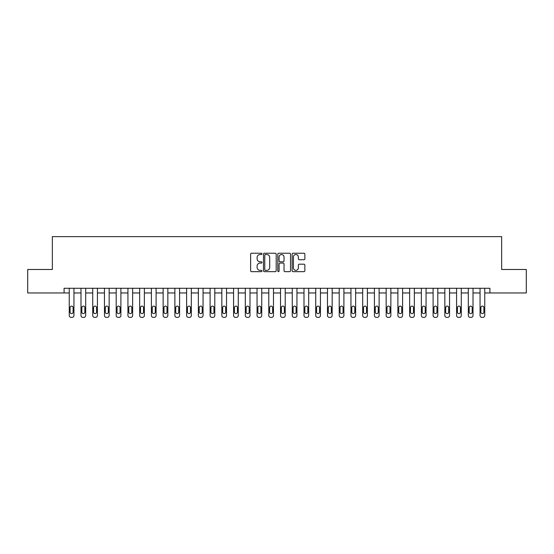 <?xml version="1.0" encoding="UTF-8"?>
<svg xmlns="http://www.w3.org/2000/svg" width="554" height="554" viewBox="0 0 554 554"><rect width="100%" height="100%" fill="white"/><g stroke="black" fill="none" stroke-linecap="round" stroke-linejoin="round"><path stroke-width="0.83" d="M261.98 253.877A0.644 0.644 0 0 0 261.329 253.226L251.537 253.226A0.921 0.921 0 0 0 250.616 254.148L250.616 270.74A0.921 0.921 0 0 0 251.537 271.661L261.329 271.661A0.644 0.644 0 0 0 261.98 271.017A0.644 0.644 0 0 0 261.329 270.373L260.061 270.373A2.95 2.95 0 0 1 257.118 267.423L257.118 266.038A2.95 2.95 0 0 1 260.061 263.088L261.329 263.088A0.644 0.644 0 0 0 261.98 262.444A0.644 0.644 0 0 0 261.329 261.8L260.061 261.8A2.95 2.95 0 0 1 257.118 258.85L257.118 257.471A2.95 2.95 0 0 1 260.061 254.521L261.329 254.521A0.644 0.644 0 0 0 261.98 253.877M303.938 259.729A0.921 0.921 0 0 0 304.859 258.808L304.859 254.148A0.921 0.921 0 0 0 303.938 253.226L293.059 253.226A0.921 0.921 0 0 0 292.138 254.148L292.138 270.74A0.921 0.921 0 0 0 293.059 271.661L303.938 271.661A0.921 0.921 0 0 0 304.859 270.74L304.859 265.117A0.921 0.921 0 0 0 303.938 264.196L299.285 264.196A0.921 0.921 0 0 0 298.357 265.117L298.357 267.907A2.465 2.465 0 0 1 295.891 270.373A2.465 2.465 0 0 1 293.426 267.907L293.426 256.987A2.465 2.465 0 0 1 295.891 254.521A2.465 2.465 0 0 1 298.357 256.987L298.357 258.808A0.921 0.921 0 0 0 299.285 259.729L303.938 259.729M64.084 292.962L27.7 292.962L27.7 269.486L52.346 269.486L52.346 236.62L501.654 236.62L501.654 269.486L526.3 269.486L526.3 292.962L489.916 292.962L489.916 288.267L64.084 288.267L64.084 292.962L69.25 292.962L69.25 315.496A1.877 1.877 0 0 0 71.127 317.38L72.068 317.38A1.877 1.877 0 0 0 73.945 315.496L73.945 292.962L80.988 292.962L80.988 315.496A1.877 1.877 0 0 0 82.865 317.38L83.806 317.38A1.877 1.877 0 0 0 85.683 315.496L85.683 292.962L92.726 292.962L92.726 315.496A1.877 1.877 0 0 0 94.602 317.38L95.544 317.38A1.877 1.877 0 0 0 97.421 315.496L97.421 292.962L104.464 292.962L104.464 315.496A1.877 1.877 0 0 0 106.34 317.38L107.282 317.38A1.877 1.877 0 0 0 109.159 315.496L109.159 292.962L116.202 292.962L116.202 315.496A1.877 1.877 0 0 0 118.078 317.38L119.013 317.38A1.877 1.877 0 0 0 120.897 315.496L120.897 292.962L127.939 292.962L127.939 315.496A1.877 1.877 0 0 0 129.816 317.38L130.751 317.38A1.877 1.877 0 0 0 132.635 315.496L132.635 292.962L139.67 292.962L139.67 315.496A1.877 1.877 0 0 0 141.554 317.38L142.489 317.38A1.877 1.877 0 0 0 144.365 315.496L144.365 292.962L151.408 292.962L151.408 315.496A1.877 1.877 0 0 0 153.292 317.38L154.227 317.38A1.877 1.877 0 0 0 156.103 315.496L156.103 292.962L163.146 292.962L163.146 315.496A1.877 1.877 0 0 0 165.03 317.38L165.965 317.38A1.877 1.877 0 0 0 167.841 315.496L167.841 292.962L174.884 292.962L174.884 315.496A1.877 1.877 0 0 0 176.761 317.38L177.702 317.38A1.877 1.877 0 0 0 179.579 315.496L179.579 292.962L186.622 292.962L186.622 315.496A1.877 1.877 0 0 0 188.499 317.38L189.44 317.38A1.877 1.877 0 0 0 191.317 315.496L191.317 292.962L198.36 292.962L198.36 315.496A1.877 1.877 0 0 0 200.236 317.38L201.178 317.38A1.877 1.877 0 0 0 203.055 315.496L203.055 292.962L210.098 292.962L210.098 315.496A1.877 1.877 0 0 0 211.974 317.38L212.916 317.38A1.877 1.877 0 0 0 214.793 315.496L214.793 292.962L221.835 292.962L221.835 315.496A1.877 1.877 0 0 0 223.712 317.38L224.654 317.38A1.877 1.877 0 0 0 226.531 315.496L226.531 292.962L233.573 292.962L233.573 315.496A1.877 1.877 0 0 0 235.45 317.38L236.392 317.38A1.877 1.877 0 0 0 238.268 315.496L238.268 292.962L245.311 292.962L245.311 315.496A1.877 1.877 0 0 0 247.188 317.38L248.13 317.38A1.877 1.877 0 0 0 250.006 315.496L250.006 292.962L257.049 292.962L257.049 315.496A1.877 1.877 0 0 0 258.926 317.38L259.861 317.38A1.877 1.877 0 0 0 261.744 315.496L261.744 292.962L268.787 292.962L268.787 315.496A1.877 1.877 0 0 0 270.664 317.38L271.599 317.38A1.877 1.877 0 0 0 273.482 315.496L273.482 292.962L280.518 292.962L280.518 315.496A1.877 1.877 0 0 0 282.401 317.38L283.336 317.38A1.877 1.877 0 0 0 285.213 315.496L285.213 292.962L292.256 292.962L292.256 315.496A1.877 1.877 0 0 0 294.139 317.38L295.074 317.38A1.877 1.877 0 0 0 296.951 315.496L296.951 292.962L303.994 292.962L303.994 315.496A1.877 1.877 0 0 0 305.87 317.38L306.812 317.38A1.877 1.877 0 0 0 308.689 315.496L308.689 292.962L315.732 292.962L315.732 315.496A1.877 1.877 0 0 0 317.608 317.38L318.55 317.38A1.877 1.877 0 0 0 320.427 315.496L320.427 292.962L327.469 292.962L327.469 315.496A1.877 1.877 0 0 0 329.346 317.38L330.288 317.38A1.877 1.877 0 0 0 332.165 315.496L332.165 292.962L339.207 292.962L339.207 315.496A1.877 1.877 0 0 0 341.084 317.38L342.026 317.38A1.877 1.877 0 0 0 343.902 315.496L343.902 292.962L350.945 292.962L350.945 315.496A1.877 1.877 0 0 0 352.822 317.38L353.764 317.38A1.877 1.877 0 0 0 355.64 315.496L355.64 292.962L362.683 292.962L362.683 315.496A1.877 1.877 0 0 0 364.56 317.38L365.501 317.38A1.877 1.877 0 0 0 367.378 315.496L367.378 292.962L374.421 292.962L374.421 315.496A1.877 1.877 0 0 0 376.298 317.38L377.239 317.38A1.877 1.877 0 0 0 379.116 315.496L379.116 292.962L386.159 292.962L386.159 315.496A1.877 1.877 0 0 0 388.035 317.38L388.97 317.38A1.877 1.877 0 0 0 390.854 315.496L390.854 292.962L397.897 292.962L397.897 315.496A1.877 1.877 0 0 0 399.773 317.38L400.708 317.38A1.877 1.877 0 0 0 402.592 315.496L402.592 292.962L409.635 292.962L409.635 315.496A1.877 1.877 0 0 0 411.511 317.38L412.446 317.38A1.877 1.877 0 0 0 414.33 315.496L414.33 292.962L421.365 292.962L421.365 315.496A1.877 1.877 0 0 0 423.249 317.38L424.184 317.38A1.877 1.877 0 0 0 426.061 315.496L426.061 292.962L433.103 292.962L433.103 315.496A1.877 1.877 0 0 0 434.987 317.38L435.922 317.38A1.877 1.877 0 0 0 437.799 315.496L437.799 292.962L444.841 292.962L444.841 315.496A1.877 1.877 0 0 0 446.718 317.38L447.66 317.38A1.877 1.877 0 0 0 449.536 315.496L449.536 292.962L456.579 292.962L456.579 315.496A1.877 1.877 0 0 0 458.456 317.38L459.398 317.38A1.877 1.877 0 0 0 461.274 315.496L461.274 292.962L468.317 292.962L468.317 315.496A1.877 1.877 0 0 0 470.194 317.38L471.135 317.38A1.877 1.877 0 0 0 473.012 315.496L473.012 292.962L480.055 292.962L480.055 315.496A1.877 1.877 0 0 0 481.932 317.38L482.873 317.38A1.877 1.877 0 0 0 484.75 315.496L484.75 292.962L489.916 292.962M276.197 254.148A0.921 0.921 0 0 0 275.269 253.226L264.397 253.226A0.921 0.921 0 0 0 263.475 254.148L263.475 270.74A0.921 0.921 0 0 0 264.397 271.661L275.269 271.661A0.921 0.921 0 0 0 276.197 270.74L276.197 254.148M278.731 253.226L289.603 253.226A0.921 0.921 0 0 1 290.525 254.148L290.525 270.74A0.921 0.921 0 0 1 289.603 271.661L284.95 271.661A0.921 0.921 0 0 1 284.029 270.74L284.029 264.016A0.921 0.921 0 0 0 283.108 263.088L280.019 263.088A0.921 0.921 0 0 0 279.098 264.016L279.098 271.017A0.644 0.644 0 0 1 278.454 271.661A0.644 0.644 0 0 1 277.803 271.017L277.803 254.148A0.921 0.921 0 0 1 278.731 253.226M265.408 254.521A0.644 0.644 0 0 0 264.764 255.165L264.764 269.729A0.644 0.644 0 0 0 265.408 270.373L266.744 270.373A2.95 2.95 0 0 0 269.694 267.423L269.694 257.471A2.95 2.95 0 0 0 266.744 254.521L265.408 254.521M284.029 257.028A2.465 2.465 0 0 0 281.564 254.563A2.465 2.465 0 0 0 279.098 257.028L279.098 260.879A0.921 0.921 0 0 0 280.019 261.8L283.108 261.8A0.921 0.921 0 0 0 284.029 260.879L284.029 257.028M70.095 312.117A1.503 1.503 0 0 0 71.598 313.619A1.503 1.503 0 0 0 73.1 312.117A1.503 1.503 0 0 1 71.598 313.619A1.503 1.503 0 0 1 70.095 312.117L70.095 307.608A1.503 1.503 0 0 1 71.598 306.106A1.503 1.503 0 0 1 73.1 307.608L73.1 312.117M73.945 288.267L73.945 315.496M69.25 288.267L69.25 315.496M71.127 317.38L72.068 317.38M81.833 312.117A1.503 1.503 0 0 0 83.335 313.619A1.503 1.503 0 0 0 84.838 312.117A1.503 1.503 0 0 1 83.335 313.619A1.503 1.503 0 0 1 81.833 312.117L81.833 307.608A1.503 1.503 0 0 1 83.335 306.106A1.503 1.503 0 0 1 84.838 307.608L84.838 312.117M93.571 312.117A1.503 1.503 0 0 0 95.073 313.619A1.503 1.503 0 0 0 96.576 312.117A1.503 1.503 0 0 1 95.073 313.619A1.503 1.503 0 0 1 93.571 312.117L93.571 307.608A1.503 1.503 0 0 1 95.073 306.106A1.503 1.503 0 0 1 96.576 307.608L96.576 312.117M105.308 312.117A1.503 1.503 0 0 0 106.811 313.619A1.503 1.503 0 0 0 108.314 312.117A1.503 1.503 0 0 1 106.811 313.619A1.503 1.503 0 0 1 105.308 312.117L105.308 307.608A1.503 1.503 0 0 1 106.811 306.106A1.503 1.503 0 0 1 108.314 307.608L108.314 312.117M85.683 288.267L85.683 315.496M80.988 288.267L80.988 315.496M82.865 317.38L83.806 317.38M97.421 288.267L97.421 315.496M92.726 288.267L92.726 315.496M94.602 317.38L95.544 317.38M109.159 288.267L109.159 315.496M104.464 288.267L104.464 315.496M106.34 317.38L107.282 317.38M117.046 312.117A1.503 1.503 0 0 0 118.549 313.619A1.503 1.503 0 0 0 120.052 312.117A1.503 1.503 0 0 1 118.549 313.619A1.503 1.503 0 0 1 117.046 312.117L117.046 307.608A1.503 1.503 0 0 1 118.549 306.106A1.503 1.503 0 0 1 120.052 307.608L120.052 312.117M120.897 288.267L120.897 315.496M116.202 288.267L116.202 315.496M118.078 317.38L119.013 317.38M128.784 312.117A1.503 1.503 0 0 0 130.287 313.619A1.503 1.503 0 0 0 131.79 312.117A1.503 1.503 0 0 1 130.287 313.619A1.503 1.503 0 0 1 128.784 312.117L128.784 307.608A1.503 1.503 0 0 1 130.287 306.106A1.503 1.503 0 0 1 131.79 307.608L131.79 312.117M140.522 312.117A1.503 1.503 0 0 0 142.018 313.619A1.503 1.503 0 0 0 143.521 312.117A1.503 1.503 0 0 1 142.018 313.619A1.503 1.503 0 0 1 140.522 312.117L140.522 307.608A1.503 1.503 0 0 1 142.018 306.106A1.503 1.503 0 0 1 143.521 307.608L143.521 312.117M152.253 312.117A1.503 1.503 0 0 0 153.756 313.619A1.503 1.503 0 0 0 155.258 312.117A1.503 1.503 0 0 1 153.756 313.619A1.503 1.503 0 0 1 152.253 312.117L152.253 307.608A1.503 1.503 0 0 1 153.756 306.106A1.503 1.503 0 0 1 155.258 307.608L155.258 312.117M163.991 312.117A1.503 1.503 0 0 0 165.494 313.619A1.503 1.503 0 0 0 166.996 312.117A1.503 1.503 0 0 1 165.494 313.619A1.503 1.503 0 0 1 163.991 312.117L163.991 307.608A1.503 1.503 0 0 1 165.494 306.106A1.503 1.503 0 0 1 166.996 307.608L166.996 312.117M175.729 312.117A1.503 1.503 0 0 0 177.232 313.619A1.503 1.503 0 0 0 178.734 312.117A1.503 1.503 0 0 1 177.232 313.619A1.503 1.503 0 0 1 175.729 312.117L175.729 307.608A1.503 1.503 0 0 1 177.232 306.106A1.503 1.503 0 0 1 178.734 307.608L178.734 312.117M132.635 288.267L132.635 315.496M127.939 288.267L127.939 315.496M129.816 317.38L130.751 317.38M144.365 288.267L144.365 315.496M139.67 288.267L139.67 315.496M141.554 317.38L142.489 317.38M156.103 288.267L156.103 315.496M151.408 288.267L151.408 315.496M153.292 317.38L154.227 317.38M167.841 288.267L167.841 315.496M163.146 288.267L163.146 315.496M165.03 317.38L165.965 317.38M179.579 288.267L179.579 315.496M174.884 288.267L174.884 315.496M176.761 317.38L177.702 317.38M187.467 312.117A1.503 1.503 0 0 0 188.969 313.619A1.503 1.503 0 0 0 190.472 312.117A1.503 1.503 0 0 1 188.969 313.619A1.503 1.503 0 0 1 187.467 312.117L187.467 307.608A1.503 1.503 0 0 1 188.969 306.106A1.503 1.503 0 0 1 190.472 307.608L190.472 312.117M191.317 288.267L191.317 315.496M186.622 288.267L186.622 315.496M188.499 317.38L189.44 317.38M199.205 312.117A1.503 1.503 0 0 0 200.707 313.619A1.503 1.503 0 0 0 202.21 312.117A1.503 1.503 0 0 1 200.707 313.619A1.503 1.503 0 0 1 199.205 312.117L199.205 307.608A1.503 1.503 0 0 1 200.707 306.106A1.503 1.503 0 0 1 202.21 307.608L202.21 312.117M203.055 288.267L203.055 315.496M198.36 288.267L198.36 315.496M200.236 317.38L201.178 317.38M210.942 312.117A1.503 1.503 0 0 0 212.445 313.619A1.503 1.503 0 0 0 213.948 312.117A1.503 1.503 0 0 1 212.445 313.619A1.503 1.503 0 0 1 210.942 312.117L210.942 307.608A1.503 1.503 0 0 1 212.445 306.106A1.503 1.503 0 0 1 213.948 307.608L213.948 312.117M214.793 288.267L214.793 315.496M210.098 288.267L210.098 315.496M211.974 317.38L212.916 317.38M222.68 312.117A1.503 1.503 0 0 0 224.183 313.619A1.503 1.503 0 0 0 225.686 312.117A1.503 1.503 0 0 1 224.183 313.619A1.503 1.503 0 0 1 222.68 312.117L222.68 307.608A1.503 1.503 0 0 1 224.183 306.106A1.503 1.503 0 0 1 225.686 307.608L225.686 312.117M226.531 288.267L226.531 315.496M221.835 288.267L221.835 315.496M223.712 317.38L224.654 317.38M234.418 312.117A1.503 1.503 0 0 0 235.921 313.619A1.503 1.503 0 0 0 237.424 312.117A1.503 1.503 0 0 1 235.921 313.619A1.503 1.503 0 0 1 234.418 312.117L234.418 307.608A1.503 1.503 0 0 1 235.921 306.106A1.503 1.503 0 0 1 237.424 307.608L237.424 312.117M238.268 288.267L238.268 315.496M233.573 288.267L233.573 315.496M235.45 317.38L236.392 317.38M246.156 312.117A1.503 1.503 0 0 0 247.659 313.619A1.503 1.503 0 0 0 249.162 312.117A1.503 1.503 0 0 1 247.659 313.619A1.503 1.503 0 0 1 246.156 312.117L246.156 307.608A1.503 1.503 0 0 1 247.659 306.106A1.503 1.503 0 0 1 249.162 307.608L249.162 312.117M250.006 288.267L250.006 315.496M245.311 288.267L245.311 315.496M247.188 317.38L248.13 317.38M257.894 312.117A1.503 1.503 0 0 0 259.397 313.619A1.503 1.503 0 0 0 260.899 312.117A1.503 1.503 0 0 1 259.397 313.619A1.503 1.503 0 0 1 257.894 312.117L257.894 307.608A1.503 1.503 0 0 1 259.397 306.106A1.503 1.503 0 0 1 260.899 307.608L260.899 312.117M269.632 312.117A1.503 1.503 0 0 0 271.135 313.619A1.503 1.503 0 0 0 272.63 312.117A1.503 1.503 0 0 1 271.135 313.619A1.503 1.503 0 0 1 269.632 312.117L269.632 307.608A1.503 1.503 0 0 1 271.135 306.106A1.503 1.503 0 0 1 272.63 307.608L272.63 312.117M281.37 312.117A1.503 1.503 0 0 0 282.865 313.619A1.503 1.503 0 0 0 284.368 312.117A1.503 1.503 0 0 1 282.865 313.619A1.503 1.503 0 0 1 281.37 312.117L281.37 307.608A1.503 1.503 0 0 1 282.865 306.106A1.503 1.503 0 0 1 284.368 307.608L284.368 312.117M293.101 312.117A1.503 1.503 0 0 0 294.603 313.619A1.503 1.503 0 0 0 296.106 312.117A1.503 1.503 0 0 1 294.603 313.619A1.503 1.503 0 0 1 293.101 312.117L293.101 307.608A1.503 1.503 0 0 1 294.603 306.106A1.503 1.503 0 0 1 296.106 307.608L296.106 312.117M304.839 312.117A1.503 1.503 0 0 0 306.341 313.619A1.503 1.503 0 0 0 307.844 312.117A1.503 1.503 0 0 1 306.341 313.619A1.503 1.503 0 0 1 304.839 312.117L304.839 307.608A1.503 1.503 0 0 1 306.341 306.106A1.503 1.503 0 0 1 307.844 307.608L307.844 312.117M316.576 312.117A1.503 1.503 0 0 0 318.079 313.619A1.503 1.503 0 0 0 319.582 312.117A1.503 1.503 0 0 1 318.079 313.619A1.503 1.503 0 0 1 316.576 312.117L316.576 307.608A1.503 1.503 0 0 1 318.079 306.106A1.503 1.503 0 0 1 319.582 307.608L319.582 312.117M328.314 312.117A1.503 1.503 0 0 0 329.817 313.619A1.503 1.503 0 0 0 331.32 312.117A1.503 1.503 0 0 1 329.817 313.619A1.503 1.503 0 0 1 328.314 312.117L328.314 307.608A1.503 1.503 0 0 1 329.817 306.106A1.503 1.503 0 0 1 331.32 307.608L331.32 312.117M340.052 312.117A1.503 1.503 0 0 0 341.555 313.619A1.503 1.503 0 0 0 343.058 312.117A1.503 1.503 0 0 1 341.555 313.619A1.503 1.503 0 0 1 340.052 312.117L340.052 307.608A1.503 1.503 0 0 1 341.555 306.106A1.503 1.503 0 0 1 343.058 307.608L343.058 312.117M351.79 312.117A1.503 1.503 0 0 0 353.293 313.619A1.503 1.503 0 0 0 354.795 312.117A1.503 1.503 0 0 1 353.293 313.619A1.503 1.503 0 0 1 351.79 312.117L351.79 307.608A1.503 1.503 0 0 1 353.293 306.106A1.503 1.503 0 0 1 354.795 307.608L354.795 312.117M363.528 312.117A1.503 1.503 0 0 0 365.031 313.619A1.503 1.503 0 0 0 366.533 312.117A1.503 1.503 0 0 1 365.031 313.619A1.503 1.503 0 0 1 363.528 312.117L363.528 307.608A1.503 1.503 0 0 1 365.031 306.106A1.503 1.503 0 0 1 366.533 307.608L366.533 312.117M375.266 312.117A1.503 1.503 0 0 0 376.768 313.619A1.503 1.503 0 0 0 378.271 312.117A1.503 1.503 0 0 1 376.768 313.619A1.503 1.503 0 0 1 375.266 312.117L375.266 307.608A1.503 1.503 0 0 1 376.768 306.106A1.503 1.503 0 0 1 378.271 307.608L378.271 312.117M387.004 312.117A1.503 1.503 0 0 0 388.506 313.619A1.503 1.503 0 0 0 390.009 312.117A1.503 1.503 0 0 1 388.506 313.619A1.503 1.503 0 0 1 387.004 312.117L387.004 307.608A1.503 1.503 0 0 1 388.506 306.106A1.503 1.503 0 0 1 390.009 307.608L390.009 312.117M398.741 312.117A1.503 1.503 0 0 0 400.244 313.619A1.503 1.503 0 0 0 401.747 312.117A1.503 1.503 0 0 1 400.244 313.619A1.503 1.503 0 0 1 398.741 312.117L398.741 307.608A1.503 1.503 0 0 1 400.244 306.106A1.503 1.503 0 0 1 401.747 307.608L401.747 312.117M410.479 312.117A1.503 1.503 0 0 0 411.982 313.619A1.503 1.503 0 0 0 413.478 312.117A1.503 1.503 0 0 1 411.982 313.619A1.503 1.503 0 0 1 410.479 312.117L410.479 307.608A1.503 1.503 0 0 1 411.982 306.106A1.503 1.503 0 0 1 413.478 307.608L413.478 312.117M422.21 312.117A1.503 1.503 0 0 0 423.713 313.619A1.503 1.503 0 0 0 425.216 312.117A1.503 1.503 0 0 1 423.713 313.619A1.503 1.503 0 0 1 422.21 312.117L422.21 307.608A1.503 1.503 0 0 1 423.713 306.106A1.503 1.503 0 0 1 425.216 307.608L425.216 312.117M433.948 312.117A1.503 1.503 0 0 0 435.451 313.619A1.503 1.503 0 0 0 436.954 312.117A1.503 1.503 0 0 1 435.451 313.619A1.503 1.503 0 0 1 433.948 312.117L433.948 307.608A1.503 1.503 0 0 1 435.451 306.106A1.503 1.503 0 0 1 436.954 307.608L436.954 312.117M445.686 312.117A1.503 1.503 0 0 0 447.189 313.619A1.503 1.503 0 0 0 448.692 312.117A1.503 1.503 0 0 1 447.189 313.619A1.503 1.503 0 0 1 445.686 312.117L445.686 307.608A1.503 1.503 0 0 1 447.189 306.106A1.503 1.503 0 0 1 448.692 307.608L448.692 312.117M457.424 312.117A1.503 1.503 0 0 0 458.927 313.619A1.503 1.503 0 0 0 460.429 312.117A1.503 1.503 0 0 1 458.927 313.619A1.503 1.503 0 0 1 457.424 312.117L457.424 307.608A1.503 1.503 0 0 1 458.927 306.106A1.503 1.503 0 0 1 460.429 307.608L460.429 312.117M261.744 288.267L261.744 315.496M257.049 288.267L257.049 315.496M258.926 317.38L259.861 317.38M273.482 288.267L273.482 315.496M268.787 288.267L268.787 315.496M270.664 317.38L271.599 317.38M285.213 288.267L285.213 315.496M280.518 288.267L280.518 315.496M282.401 317.38L283.336 317.38M296.951 288.267L296.951 315.496M292.256 288.267L292.256 315.496M294.139 317.38L295.074 317.38M308.689 288.267L308.689 315.496M303.994 288.267L303.994 315.496M305.87 317.38L306.812 317.38M320.427 288.267L320.427 315.496M315.732 288.267L315.732 315.496M317.608 317.38L318.55 317.38M332.165 288.267L332.165 315.496M327.469 288.267L327.469 315.496M329.346 317.38L330.288 317.38M343.902 288.267L343.902 315.496M339.207 288.267L339.207 315.496M341.084 317.38L342.026 317.38M355.64 288.267L355.64 315.496M350.945 288.267L350.945 315.496M352.822 317.38L353.764 317.38M367.378 288.267L367.378 315.496M362.683 288.267L362.683 315.496M364.56 317.38L365.501 317.38M379.116 288.267L379.116 315.496M374.421 288.267L374.421 315.496M376.298 317.38L377.239 317.38M390.854 288.267L390.854 315.496M386.159 288.267L386.159 315.496M388.035 317.38L388.97 317.38M402.592 288.267L402.592 315.496M397.897 288.267L397.897 315.496M399.773 317.38L400.708 317.38M414.33 288.267L414.33 315.496M409.635 288.267L409.635 315.496M411.511 317.38L412.446 317.38M426.061 288.267L426.061 315.496M421.365 288.267L421.365 315.496M423.249 317.38L424.184 317.38M437.799 288.267L437.799 315.496M433.103 288.267L433.103 315.496M434.987 317.38L435.922 317.38M449.536 288.267L449.536 315.496M444.841 288.267L444.841 315.496M446.718 317.38L447.66 317.38M461.274 288.267L461.274 315.496M456.579 288.267L456.579 315.496M458.456 317.38L459.398 317.38M469.162 312.117A1.503 1.503 0 0 0 470.665 313.619A1.503 1.503 0 0 0 472.167 312.117A1.503 1.503 0 0 1 470.665 313.619A1.503 1.503 0 0 1 469.162 312.117L469.162 307.608A1.503 1.503 0 0 1 470.665 306.106A1.503 1.503 0 0 1 472.167 307.608L472.167 312.117M473.012 288.267L473.012 315.496M468.317 288.267L468.317 315.496M470.194 317.38L471.135 317.38M480.9 312.117A1.503 1.503 0 0 0 482.402 313.619A1.503 1.503 0 0 0 483.905 312.117A1.503 1.503 0 0 1 482.402 313.619A1.503 1.503 0 0 1 480.9 312.117L480.9 307.608A1.503 1.503 0 0 1 482.402 306.106A1.503 1.503 0 0 1 483.905 307.608L483.905 312.117M484.75 288.267L484.75 315.496M480.055 288.267L480.055 315.496M481.932 317.38L482.873 317.38"/></g></svg>
